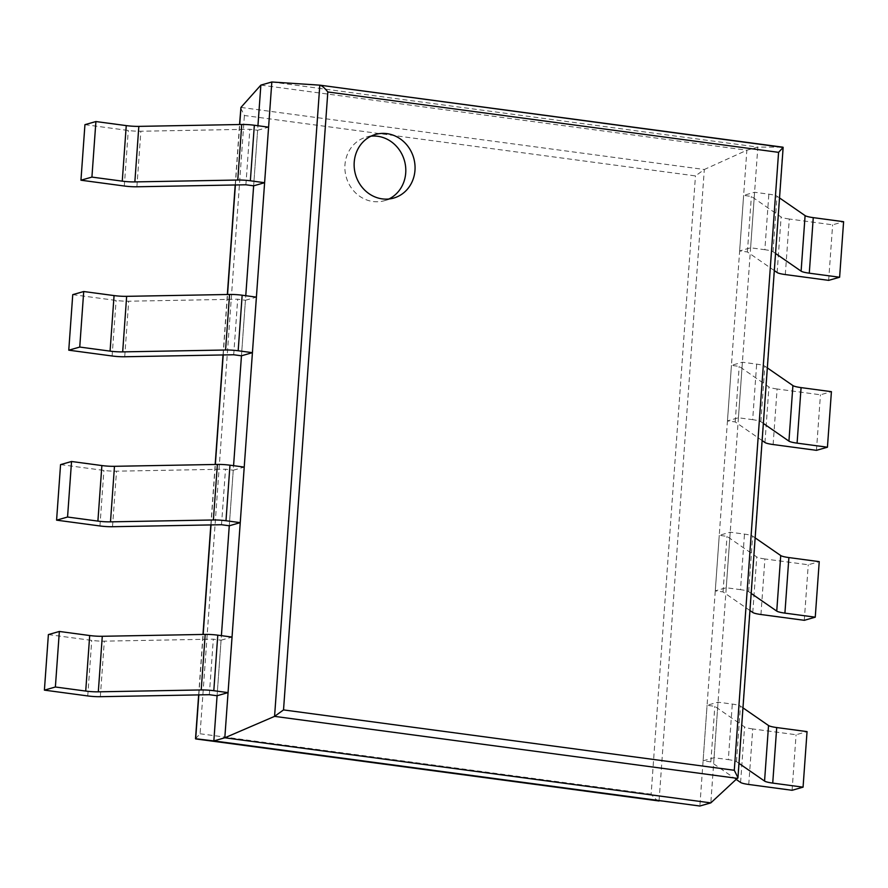 <?xml version="1.0" encoding="UTF-8"?>
<svg xmlns="http://www.w3.org/2000/svg" width="888" height="888" viewBox="0 0 888 888"><rect width="100%" height="100%" fill="white"/><g stroke="black" fill="none" stroke-linecap="round" stroke-linejoin="round"><path stroke-width="0.67" stroke-dasharray="4.44 3.33" d="M48.385 634.587L91.73 640.392A14.075 2.109 -175.9 0 0 104.318 641.147L213.32 639.16L221.068 640.204L217.083 695.737L221.401 635.653M60.562 464.613L103.907 470.418A14.075 2.109 -175.9 0 0 116.506 471.184L225.497 469.186L233.255 470.229L229.271 525.774L233.577 465.678M72.749 294.638L116.095 300.444A14.075 2.109 -175.9 0 0 128.682 301.21L237.684 299.212L245.432 300.255L241.458 355.799L245.765 295.704M84.937 124.664L128.283 130.469A14.075 2.109 -175.9 0 0 140.87 131.235L249.861 129.248L257.62 130.281L253.635 185.825L257.942 125.73M240.715 108.07L244.4 115.496L695.459 175.913L704.317 169.497L746.864 150.216L757.83 147.086L782.927 147.197L737.684 778.41M195.515 738.716L200.078 733.765L244.4 115.496M260.861 85.115L746.864 150.216L699.855 806.015M659.007 800.976C656.909 800.41 654.29 798.145 651.137 794.183L695.459 175.913M271.828 81.985L757.83 147.086L710.822 802.885M371.029 136.175A33.078 30.248 74.1 0 0 366.289 137.085A33.078 30.248 74.1 0 0 346.253 177.178A33.078 30.248 74.1 0 0 384.404 200.71A33.078 30.248 74.1 0 0 388.911 198.99M257.62 130.281L268.598 127.162M245.887 184.782L249.861 129.248M785.303 274.559L789.288 219.014L832.622 224.819L843.6 221.7M789.288 219.014A14.075 2.109 4.1 0 1 781.118 216.994L751.381 196.426L743.622 195.382L754.589 192.263L768.853 194.172A14.075 2.109 -175.9 0 1 777.011 196.193L779.52 197.924M828.648 280.364L832.622 224.819M775.546 253.469L773.037 251.726A14.075 2.109 -175.9 0 0 764.868 249.706L768.853 194.172M774.314 270.585L747.396 251.959L739.637 250.927L750.615 247.796L764.868 249.706M747.396 251.959L751.381 196.426M739.637 250.927L743.622 195.382M750.615 247.796L754.589 192.263M245.432 300.255L256.41 297.136M233.699 354.756L237.684 299.212M773.115 444.533L777.1 388.988L820.445 394.794L831.412 391.675M777.1 388.988A14.075 2.109 4.1 0 1 768.93 386.968L739.193 366.389L731.435 365.356L742.412 362.226L756.665 364.136A14.075 2.109 -175.9 0 1 764.834 366.167L767.343 367.898M816.461 450.338L820.445 394.794M763.358 423.443L760.85 421.7A14.075 2.109 -175.9 0 0 752.68 419.68L756.665 364.136M762.137 440.559L735.209 421.933L727.461 420.901L738.428 417.771L752.68 419.68M735.209 421.933L739.193 366.389M727.461 420.901L731.435 365.356M738.428 417.771L742.412 362.226M233.255 470.229L244.222 467.099M221.523 524.73L225.497 469.186M760.938 614.507L764.912 558.963L808.258 564.768L819.236 561.638M764.912 558.963A14.075 2.109 4.1 0 1 756.754 556.942L727.006 536.363L719.258 535.331L730.225 532.201L744.488 534.11A14.075 2.109 -175.9 0 1 752.647 536.13L755.155 537.873M804.284 620.312L808.258 564.768M751.17 593.417L748.662 591.674A14.075 2.109 -175.9 0 0 740.503 589.654L744.488 534.11M749.949 610.533L723.032 591.908L715.273 590.864L726.251 587.745L740.503 589.654M723.032 591.908L727.006 536.363M715.273 590.864L719.258 535.331M726.251 587.745L730.225 532.201M221.068 640.204L232.046 637.073M209.335 694.705L213.32 639.16M748.75 784.47L752.735 728.937L796.081 734.742L807.048 731.612M752.735 728.937A14.075 2.109 4.1 0 1 744.566 726.917L714.829 706.337L707.07 705.294L718.048 702.175L732.3 704.084A14.075 2.109 -175.9 0 1 740.459 706.104L742.967 707.847M792.096 790.287L796.081 734.742M738.994 763.38L736.485 761.649A14.075 2.109 -175.9 0 0 728.315 759.629L732.3 704.084M736.407 779.564L710.844 761.882L703.085 760.838L714.063 757.719L728.315 759.629M710.844 761.882L714.829 706.337M703.085 760.838L707.07 705.294M714.063 757.719L718.048 702.175M198.834 694.893L203.174 634.443M211.022 524.919L215.351 464.468M223.21 354.945L227.539 294.494M235.387 184.982L239.727 124.531M240.948 107.426L704.317 169.497L659.051 800.987M200.078 733.765L651.137 794.183M124.298 186.014L128.283 130.469M136.885 186.78L140.87 131.235M777.133 272.538L781.118 216.994M773.037 251.726L777.011 196.193M112.11 355.988L116.095 300.444M124.709 356.754L128.682 301.21M764.957 442.513L768.93 386.968M760.85 421.7L764.834 366.167M99.933 525.962L103.907 470.418M112.521 526.717L116.506 471.184M752.769 612.487L756.754 556.942M748.662 591.674L752.647 536.13M87.746 695.937L91.73 640.392M100.333 696.692L104.318 641.147M740.581 782.45L744.566 726.917M736.485 761.649L740.459 706.104M198.657 694.893L202.986 634.443M210.833 524.93L215.174 464.468M223.021 354.956L227.35 294.505M235.209 184.982L239.538 124.531M384.404 200.71L393.65 198.079M366.289 137.085L375.535 134.443"/><path stroke-width="1.33" d="M44.4 690.131L48.385 634.587L59.352 631.457L55.378 687.001L44.4 690.131L87.746 695.937A14.075 2.109 -175.9 0 0 100.333 696.692L209.335 694.705L217.083 695.737L213.853 740.914L195.515 738.716L198.657 694.893M221.401 635.653L229.271 525.774L240.248 522.644L244.222 467.099L229.97 465.19A14.075 2.109 4.1 0 0 217.371 464.435L114.474 466.311A14.075 2.109 -175.9 0 1 101.876 465.556L71.54 461.494L67.555 517.027L97.902 521.101A14.075 2.109 -175.9 0 0 110.489 521.855L213.398 519.98A14.075 2.109 4.1 0 1 225.985 520.734L240.248 522.644M233.577 465.678L241.458 355.799L252.425 352.669L256.41 297.136L242.158 295.216A14.075 2.109 4.1 0 0 229.559 294.461L126.651 296.337A14.075 2.109 -175.9 0 1 114.064 295.582L83.716 291.519L79.742 347.064L110.079 351.126A14.075 2.109 -175.9 0 0 122.677 351.881L225.574 350.005A14.075 2.109 4.1 0 1 238.173 350.76L252.425 352.669M245.765 295.704L253.635 185.825L264.613 182.706L268.598 127.162L254.334 125.252A14.075 2.109 4.1 0 0 241.747 124.487L138.839 126.374A14.075 2.109 -175.9 0 1 126.251 125.608L95.904 121.545L91.919 177.089L122.267 181.152A14.075 2.109 -175.9 0 0 134.854 181.907L237.762 180.031A14.075 2.109 4.1 0 1 250.361 180.786L264.613 182.706M257.942 125.73L260.861 85.115L240.948 107.426L239.538 124.531M260.861 85.115L271.828 81.985L224.819 737.784L213.853 740.914L699.855 806.015L195.671 738.916L198.834 694.893M699.855 806.015L710.822 802.885L737.961 777.71L734.287 770.285L778.576 152.348L783.149 147.397L320.057 85.193M271.828 81.985L319.935 85.17C322.033 85.725 324.664 87.99 327.827 91.963L283.527 709.912L274.57 716.372L224.819 737.784L710.822 802.885M414.974 170.329A33.078 30.248 74.1 0 0 375.535 134.443A33.078 30.248 74.1 0 0 355.511 174.548A33.078 30.248 74.1 0 0 393.65 198.079A33.078 30.248 74.1 0 0 414.974 170.329M388.911 198.99A33.078 30.248 74.1 0 0 405.716 172.971A33.078 30.248 74.1 0 0 371.029 136.175M91.919 177.089L80.952 180.209L84.937 124.664L95.904 121.545M80.952 180.209L124.298 186.014A14.075 2.109 -175.9 0 0 136.885 186.78L245.887 184.782L253.635 185.825M809.279 273.182L813.264 217.638L843.6 221.7L839.615 277.245L809.279 273.182A14.075 2.109 4.1 0 1 801.109 271.151L775.546 253.469M813.264 217.638A14.075 2.109 4.1 0 1 805.094 215.618L779.52 197.924M774.314 270.585L777.133 272.538A14.075 2.109 4.1 0 0 785.303 274.559L828.648 280.364L839.615 277.245M79.742 347.064L68.765 350.183L72.749 294.638L83.716 291.519M68.765 350.183L112.11 355.988A14.075 2.109 -175.9 0 0 124.709 356.754L233.699 354.756L241.458 355.799M797.091 443.145L801.076 387.612L831.412 391.675L827.438 447.208L797.091 443.145A14.075 2.109 4.1 0 1 788.933 441.125L763.358 423.443M801.076 387.612A14.075 2.109 4.1 0 1 792.906 385.581L767.343 367.898M762.137 440.559L764.957 442.513A14.075 2.109 4.1 0 0 773.115 444.533L816.461 450.338L827.438 447.208M67.555 517.027L56.588 520.157L60.562 464.613L71.54 461.494M56.588 520.157L99.933 525.962A14.075 2.109 -175.9 0 0 112.521 526.717L221.523 524.73L229.271 525.774M784.914 613.12L788.888 557.575L819.236 561.638L815.251 617.182L784.914 613.12A14.075 2.109 4.1 0 1 776.745 611.099L751.17 593.417M788.888 557.575A14.075 2.109 4.1 0 1 780.73 555.555L755.155 537.873M749.949 610.533L752.769 612.487A14.075 2.109 4.1 0 0 760.938 614.507L804.284 620.312L815.251 617.182M59.352 631.457L89.699 635.53A14.075 2.109 -175.9 0 0 102.287 636.285L205.195 634.409A14.075 2.109 4.1 0 1 217.782 635.164L232.046 637.073L228.061 692.618L217.083 695.737M55.378 687.001L85.714 691.064A14.075 2.109 -175.9 0 0 98.313 691.83L201.21 689.943A14.075 2.109 4.1 0 1 213.808 690.709L228.061 692.618M772.726 783.094L776.711 727.55L807.048 731.612L803.063 787.157L772.726 783.094A14.075 2.109 4.1 0 1 764.557 781.074L738.994 763.38M776.711 727.55A14.075 2.109 4.1 0 1 768.542 725.529L742.967 707.847M736.407 779.564L740.581 782.45A14.075 2.109 4.1 0 0 748.75 784.47L792.096 790.287L803.063 787.157M203.174 634.443L211.022 524.919M215.351 464.468L223.21 354.945M227.539 294.494L235.387 184.982M239.727 124.531L240.948 107.426M195.682 738.916L659.051 800.987M737.684 778.41L274.57 716.372L319.813 85.159M283.527 709.912L734.287 770.285M327.827 91.963L778.576 152.348M122.267 181.152L126.251 125.608M134.854 181.907L138.839 126.374M237.762 180.031L241.747 124.487M250.361 180.786L254.334 125.252M801.109 271.151L805.094 215.618M110.079 351.126L114.064 295.582M122.677 351.881L126.651 296.337M225.574 350.005L229.559 294.461M238.173 350.76L242.158 295.216M788.933 441.125L792.906 385.581M97.902 521.101L101.876 465.556M110.489 521.855L114.474 466.311M213.398 519.98L217.371 464.435M225.985 520.734L229.97 465.19M776.745 611.099L780.73 555.555M85.714 691.064L89.699 635.53M98.313 691.83L102.287 636.285M201.21 689.943L205.195 634.409M213.808 690.709L217.782 635.164M764.557 781.074L768.542 725.529M202.986 634.443L210.833 524.93M215.174 464.468L223.021 354.956M227.35 294.505L235.209 184.982M319.935 85.17L782.983 147.197M737.961 777.71L783.149 147.397"/></g></svg>
